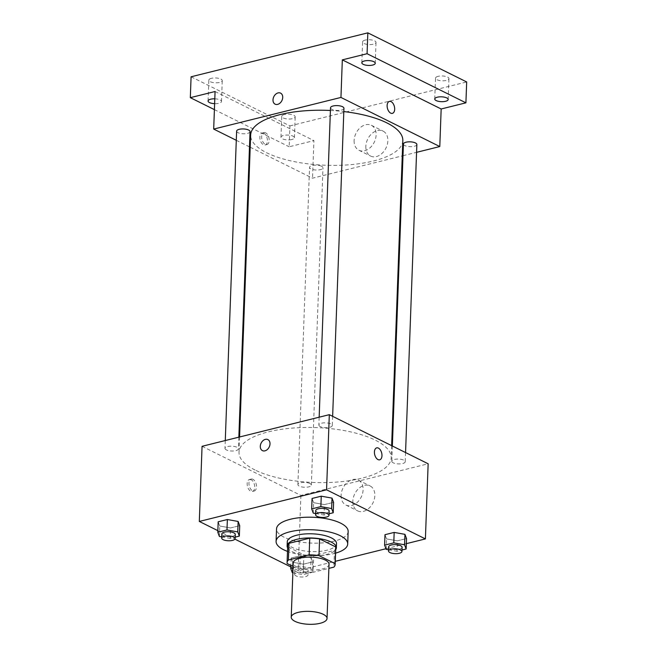 <?xml version="1.0" encoding="UTF-8"?>
<svg xmlns="http://www.w3.org/2000/svg" width="657" height="657" viewBox="0 0 657 657"><rect width="100%" height="100%" fill="white"/><g stroke="black" fill="none" stroke-linecap="round" stroke-linejoin="round"><path stroke-width="0.49" stroke-dasharray="3.29 2.46" d="M329.026 564.232A17.911 6.463 2.1 0 1 316.822 569.89A17.911 6.463 2.1 0 1 296.989 567.09A17.911 6.463 2.1 0 1 293.227 562.918M335.784 547.757A24.054 8.681 2.1 0 1 334.462 550.435L313.726 555.592L313.11 572.288L328.878 568.371M293.096 566.474L303.279 571.533A24.054 8.681 2.1 0 0 313.11 572.288M287.166 563.525L287.774 546.829L303.887 554.837L303.279 571.533M287.774 546.829A24.054 8.681 2.1 0 1 287.7 546M313.726 555.592A24.054 8.681 2.1 0 1 303.887 554.837M287.626 547.897A24.629 8.886 -177.9 0 0 311.418 555.756A24.629 8.886 -177.9 0 0 335.711 549.663M336.507 543.61A24.629 8.886 2.1 0 1 319.721 551.379A24.629 8.886 2.1 0 1 292.447 547.536A24.629 8.886 2.1 0 1 287.281 541.803M334.462 550.435L333.855 567.139M335.587 553.153A35.831 12.926 2.1 0 1 287.503 551.395M348.153 531.497A35.831 12.926 2.1 0 1 323.737 542.805A35.831 12.926 2.1 0 1 284.07 537.212A35.831 12.926 2.1 0 1 276.548 528.869M313.266 513.117L313.652 502.679L312.067 498.466L313.652 502.679L324.418 504.609L333.608 502.326L324.418 504.609L324.041 515.039L329.067 513.79M386.193 549.342L386.571 538.912L384.986 534.699L386.571 538.912L397.337 540.842L406.527 538.559L397.337 540.842L396.959 551.272L401.985 550.024M217.853 530.659L234.927 539.142M290.772 566.892L298.147 570.555L335.284 561.324M385.955 548.726L406.338 543.659M219.381 536.457L219.767 526.019L218.181 521.806L219.767 526.019L230.533 527.949L239.715 525.666L230.533 527.949L230.155 538.379L235.181 537.13M311.057 557.686L300.282 555.756L291.1 558.039L292.685 562.252L303.452 564.182L312.642 561.899L311.057 557.686L300.282 555.756L291.1 558.039L292.685 562.252L303.452 564.182L312.642 561.899L311.057 557.686L310.671 568.124L299.904 566.194L293.047 567.894M255.015 469.985A76.13 27.463 2.1 0 1 239.025 452.254A76.13 27.463 2.1 0 1 316.116 427.6A76.13 27.463 2.1 0 1 391.194 457.839A76.13 27.463 2.1 0 1 339.299 481.868A76.13 27.463 2.1 0 1 255.015 469.985M202.06 446.308L300.898 495.419L428.15 463.785M393.206 462.807A6.718 2.423 2.1 0 1 391.794 461.247A6.718 2.423 2.1 0 1 398.602 459.071A6.718 2.423 2.1 0 1 405.221 461.74A6.718 2.423 2.1 0 1 400.647 463.858A6.718 2.423 2.1 0 1 393.206 462.807M320.288 426.582A6.718 2.423 2.1 0 1 318.875 425.013A6.718 2.423 2.1 0 1 325.683 422.837A6.718 2.423 2.1 0 1 332.302 425.506A6.718 2.423 2.1 0 1 327.728 427.625A6.718 2.423 2.1 0 1 320.288 426.582M226.402 449.922A6.718 2.423 2.1 0 1 224.99 448.353A6.718 2.423 2.1 0 1 231.79 446.177A6.718 2.423 2.1 0 1 238.417 448.846A6.718 2.423 2.1 0 1 233.835 450.965A6.718 2.423 2.1 0 1 226.402 449.922M309.923 483.519A6.718 2.423 -177.9 0 0 302.491 482.468A6.718 2.423 -177.9 0 0 297.908 484.587A6.718 2.423 -177.9 0 0 304.536 487.256A6.718 2.423 -177.9 0 0 311.336 485.08A6.718 2.423 -177.9 0 0 309.923 483.519M300.898 495.419L298.147 570.555M352.834 501.119A13.945 10.167 -63.6 0 0 357.63 510.875A13.945 10.167 -63.6 0 0 372.938 502.909A13.945 10.167 -63.6 0 0 370.039 485.901A13.945 10.167 -63.6 0 0 358.903 488.365A13.945 10.167 -63.6 0 0 352.834 501.119M251.155 479.733A6.159 3.581 76 0 0 249.455 479.495A6.159 3.581 76 0 0 247.467 486.336A6.159 3.581 76 0 0 252.428 491.452A6.159 3.581 76 0 0 254.67 485.991A6.159 3.581 76 0 0 251.155 479.733M252.937 479.29A6.159 3.581 76 0 0 251.237 479.06A6.159 3.581 76 0 0 249.249 485.893A6.159 3.581 76 0 0 254.21 491.009A6.159 3.581 76 0 0 256.452 485.548A6.159 3.581 76 0 0 252.937 479.29M379.689 459.818L379.68 459.818A6.159 3.581 -104 0 1 377.989 459.58A6.159 3.581 -104 0 1 374.474 453.322A6.159 3.581 -104 0 1 376.716 447.86L376.716 447.86M341.106 495.296A13.945 10.167 -63.6 0 0 345.902 505.044A13.945 10.167 -63.6 0 0 361.21 497.078A13.945 10.167 -63.6 0 0 358.311 480.07A13.945 10.167 -63.6 0 0 347.175 482.534A13.945 10.167 -63.6 0 0 341.106 495.296M267.892 439.59L267.892 439.59A6.159 4.492 116.4 0 1 269.173 447.097A6.159 4.492 116.4 0 1 262.414 450.62L262.414 450.62M402.823 140.606A76.13 27.463 2.1 0 1 350.928 164.636A76.13 27.463 2.1 0 1 266.643 152.752A76.13 27.463 2.1 0 1 250.654 135.022M330.414 110.483A76.13 27.463 2.1 0 1 343.816 111.575M321.56 166.278A6.718 2.423 -177.9 0 0 314.12 165.236A6.718 2.423 -177.9 0 0 309.546 167.354A6.718 2.423 -177.9 0 0 316.165 170.023A6.718 2.423 -177.9 0 0 322.973 167.847A6.718 2.423 -177.9 0 0 321.56 166.278M343.94 108.274A6.718 2.423 2.1 0 1 339.357 110.392A6.718 2.423 2.1 0 1 331.925 109.341A6.718 2.423 2.1 0 1 330.512 107.781M250.046 131.614A6.718 2.423 2.1 0 1 245.472 133.732A6.718 2.423 2.1 0 1 238.031 132.681A6.718 2.423 2.1 0 1 236.627 131.121M416.858 144.507A6.718 2.423 2.1 0 1 412.276 146.626A6.718 2.423 2.1 0 1 404.843 145.575A6.718 2.423 2.1 0 1 403.431 144.014M236.29 140.302L249.488 146.864M250.21 147.217L312.527 178.187L402.265 155.881M403.004 155.693L416.571 152.325M191.088 76.787L289.926 125.898L289.162 146.774L313.906 140.623L312.527 178.187M289.926 125.898L466.675 81.961M365.842 146.322A13.945 10.167 -63.6 0 0 370.638 156.07A13.945 10.167 -63.6 0 0 385.946 148.104A13.945 10.167 -63.6 0 0 383.056 131.096A13.945 10.167 -63.6 0 0 371.911 133.56A13.945 10.167 -63.6 0 0 365.842 146.322M215.069 91.512L313.906 140.623M263.859 133.281A6.159 3.581 76 0 0 262.159 133.043A6.159 3.581 76 0 0 260.172 139.884A6.159 3.581 76 0 0 265.132 145A6.159 3.581 76 0 0 267.374 139.539A6.159 3.581 76 0 0 263.859 133.281M265.642 132.837A6.159 3.581 76 0 0 263.942 132.599A6.159 3.581 76 0 0 261.954 139.44A6.159 3.581 76 0 0 266.914 144.556A6.159 3.581 76 0 0 269.156 139.095A6.159 3.581 76 0 0 265.642 132.837M392.385 113.365L392.385 113.365A6.159 3.581 -104 0 1 390.693 113.127A6.159 3.581 -104 0 1 387.178 106.869A6.159 3.581 -104 0 1 389.412 101.408A6.159 3.581 -104 0 1 389.42 101.408L389.412 101.408M354.115 140.491A13.945 10.167 -63.6 0 0 358.911 150.248A13.945 10.167 -63.6 0 0 374.219 142.282A13.945 10.167 -63.6 0 0 371.32 125.265A13.945 10.167 -63.6 0 0 360.184 127.729A13.945 10.167 -63.6 0 0 354.115 140.491M280.596 93.138L280.596 93.13A6.159 4.492 116.4 0 1 281.878 100.644A6.159 4.492 116.4 0 1 275.119 104.167L275.119 104.159M214.806 98.821A6.718 2.423 2.1 0 1 221.483 101.49A6.718 2.423 2.1 0 1 218.888 103.289A6.718 2.423 2.1 0 1 214.625 103.666M291.815 139.522A6.718 2.423 2.1 0 1 284.703 139.555A6.718 2.423 2.1 0 1 280.982 137.231A6.718 2.423 2.1 0 1 287.782 135.055A6.718 2.423 2.1 0 1 294.41 137.724A6.718 2.423 2.1 0 1 291.815 139.522M214.404 109.629L289.162 146.774M438.112 76.335A6.718 2.423 -177.9 0 0 435.517 78.134A6.718 2.423 -177.9 0 0 439.237 80.45A6.718 2.423 -177.9 0 0 446.341 80.425A6.718 2.423 -177.9 0 0 448.936 78.626A6.718 2.423 -177.9 0 0 445.216 76.302A6.718 2.423 -177.9 0 0 438.112 76.335M284.341 114.556A6.718 2.423 -177.9 0 0 281.746 116.363A6.718 2.423 -177.9 0 0 285.467 118.679A6.718 2.423 -177.9 0 0 292.579 118.654A6.718 2.423 -177.9 0 0 295.174 116.847A6.718 2.423 -177.9 0 0 291.453 114.532A6.718 2.423 -177.9 0 0 284.341 114.556M211.423 78.323A6.718 2.423 -177.9 0 0 208.827 80.129A6.718 2.423 -177.9 0 0 212.548 82.445A6.718 2.423 -177.9 0 0 219.66 82.421A6.718 2.423 -177.9 0 0 222.255 80.622A6.718 2.423 -177.9 0 0 218.526 78.298A6.718 2.423 -177.9 0 0 211.423 78.323M365.185 40.102A6.718 2.423 -177.9 0 0 362.59 41.9A6.718 2.423 -177.9 0 0 366.319 44.224A6.718 2.423 -177.9 0 0 373.422 44.191A6.718 2.423 -177.9 0 0 376.018 42.393A6.718 2.423 -177.9 0 0 372.297 40.069A6.718 2.423 -177.9 0 0 365.185 40.102M292.866 572.789L303.074 574.612L312.256 572.329L310.671 568.124M296.184 571.721A6.718 2.423 2.1 0 1 294.771 570.161A6.718 2.423 2.1 0 1 301.571 567.985A6.718 2.423 2.1 0 1 308.199 570.646A6.718 2.423 2.1 0 1 303.624 572.773A6.718 2.423 2.1 0 1 296.184 571.721M300.282 555.756L299.904 566.194M291.1 558.039L290.829 565.349M292.685 562.252L292.299 572.69M303.452 564.182L303.074 574.612M312.642 561.899L312.256 572.329M296.028 575.893A6.718 2.423 2.1 0 1 294.623 574.333A6.718 2.423 2.1 0 1 301.423 572.157A6.718 2.423 2.1 0 1 308.043 574.826A6.718 2.423 2.1 0 1 303.468 576.945A6.718 2.423 2.1 0 1 296.028 575.893M388.55 549.769L396.959 551.272M402.084 547.306A6.718 2.423 2.1 0 1 397.51 549.433A6.718 2.423 2.1 0 1 390.069 548.381A6.718 2.423 2.1 0 1 388.657 546.813M386.571 538.912L397.337 540.842M221.746 536.876L230.155 538.379M235.28 534.42A6.718 2.423 2.1 0 1 230.697 536.539A6.718 2.423 2.1 0 1 223.265 535.488A6.718 2.423 2.1 0 1 221.852 533.927M219.767 526.019L230.533 527.949M315.631 513.536L324.041 515.039M329.165 511.08A6.718 2.423 2.1 0 1 324.591 513.199A6.718 2.423 2.1 0 1 317.15 512.148A6.718 2.423 2.1 0 1 315.738 510.588M313.652 502.679L324.418 504.609M251.237 479.06L249.455 479.495M254.21 491.009L252.428 491.452M345.902 505.044L357.63 510.875M358.311 480.07L370.039 485.901M239.583 436.979L239.025 452.254M391.638 445.643L391.194 457.839M311.336 485.08L322.973 167.847M297.908 484.587L309.546 167.354M319.162 417.195L318.875 425.013M332.639 416.324L332.302 425.506M225.277 440.535L224.99 448.353M238.844 437.168L238.417 448.846M392.36 445.996L391.794 461.247M405.558 452.558L405.221 461.74M263.942 132.599L262.159 133.043M266.914 144.556L265.132 145M358.911 150.248L370.638 156.07M371.32 125.265L383.056 131.096M375.254 63.261L376.018 42.393M361.826 62.768L362.59 41.9M221.483 101.49L222.255 80.622M208.064 100.997L208.827 80.129M294.41 137.724L295.174 116.847M280.982 137.231L281.746 116.363M448.173 99.494L448.936 78.626M434.745 99.002L435.517 78.134M294.771 570.161L294.623 574.333M308.199 570.646L308.043 574.826"/><path stroke-width="0.99" d="M295.001 621.35A17.911 6.463 2.1 0 1 291.24 617.186A17.911 6.463 2.1 0 1 309.373 611.38A17.911 6.463 2.1 0 1 327.038 618.492A17.911 6.463 2.1 0 1 314.834 624.15A17.911 6.463 2.1 0 1 295.001 621.35M291.24 617.186L293.227 562.918A17.911 6.463 2.1 0 1 311.369 557.12A17.911 6.463 2.1 0 1 329.026 564.232L327.038 618.492M328.878 568.371L333.855 567.139A24.054 8.681 2.1 0 0 335.169 564.453A24.054 8.681 2.1 0 0 335.086 563.624L318.982 555.617A24.054 8.681 2.1 0 0 309.143 554.861L288.398 560.01A24.054 8.681 2.1 0 0 287.084 562.696A24.054 8.681 2.1 0 0 287.166 563.525L293.096 566.474M309.143 554.861L309.759 538.157L289.014 543.314L288.398 560.01M287.084 562.696L287.7 546A24.054 8.681 2.1 0 1 289.014 543.314M309.759 538.157A24.054 8.681 2.1 0 1 319.589 538.921L318.982 555.617M335.169 564.453L335.784 547.757A24.054 8.681 2.1 0 0 335.702 546.928L319.589 538.921M335.711 549.663A24.629 8.886 -177.9 0 0 336.351 547.782A24.629 8.886 -177.9 0 0 322.71 539.266A24.629 8.886 -177.9 0 0 296.644 539.372A24.629 8.886 -177.9 0 0 287.125 545.975A24.629 8.886 -177.9 0 0 287.626 547.897M287.125 545.975L287.281 541.803A24.629 8.886 2.1 0 1 296.792 535.2A24.629 8.886 2.1 0 1 322.866 535.094A24.629 8.886 2.1 0 1 336.507 543.61L336.351 547.782M335.702 546.928L335.086 563.624M287.503 551.395A35.831 12.926 2.1 0 1 283.61 549.737A35.831 12.926 2.1 0 1 276.088 541.393A35.831 12.926 2.1 0 1 312.371 529.788A35.831 12.926 2.1 0 1 347.701 544.021A35.831 12.926 2.1 0 1 335.587 553.153M276.088 541.393L276.548 528.869A35.831 12.926 2.1 0 1 312.822 517.264A35.831 12.926 2.1 0 1 348.153 531.497L347.701 544.021M329.067 513.79L333.222 512.756L333.608 502.326L332.023 498.113L321.248 496.183L312.067 498.466L311.681 508.904L313.266 513.117L315.631 513.536M401.985 550.024L406.141 548.989L406.527 538.559L404.942 534.346L394.167 532.416L384.986 534.699L384.608 545.138L386.193 549.342L388.55 549.769M406.338 543.659L425.399 538.921L326.562 489.81L199.309 521.444L217.853 530.659M234.927 539.142L290.772 566.892M335.284 561.324L385.955 548.726M235.181 537.13L239.337 536.096L239.715 525.666L238.13 521.453L227.363 519.523L218.181 521.806L217.796 532.244L219.381 536.457L221.746 536.876M425.399 538.921L428.15 463.785L329.313 414.674L202.06 446.308L199.309 521.444M329.313 414.674L326.562 489.81M262.414 450.62A6.159 4.492 116.4 0 1 260.295 446.308A6.159 4.492 116.4 0 1 262.972 440.675A6.159 4.492 116.4 0 1 267.892 439.59A6.159 4.492 116.4 0 1 269.173 447.097A6.159 4.492 116.4 0 1 262.414 450.62A6.159 4.492 116.4 0 1 260.295 446.308A6.159 4.492 116.4 0 1 262.972 440.675A6.159 4.492 116.4 0 1 267.892 439.59M377.989 459.58A6.159 3.581 -104 0 1 374.474 453.322A6.159 3.581 -104 0 1 376.716 447.86A6.159 3.581 -104 0 1 381.676 452.977A6.159 3.581 -104 0 1 379.689 459.818A6.159 3.581 -104 0 1 377.989 459.58M376.716 447.86A6.159 3.581 -104 0 1 381.676 452.977A6.159 3.581 -104 0 1 379.68 459.818M239.583 436.979L250.654 135.022A76.13 27.463 2.1 0 1 330.414 110.483M343.816 111.575A76.13 27.463 2.1 0 1 402.823 140.606L391.638 445.643M319.162 417.195L330.512 107.781A6.718 2.423 2.1 0 1 337.312 105.605A6.718 2.423 2.1 0 1 343.94 108.274L332.639 416.324M225.277 440.535L236.627 131.121A6.718 2.423 2.1 0 1 243.427 128.944A6.718 2.423 2.1 0 1 250.046 131.614L238.844 437.168M392.36 445.996L403.431 144.014A6.718 2.423 2.1 0 1 410.231 141.838A6.718 2.423 2.1 0 1 416.858 144.507L405.558 452.558M416.571 152.325L439.788 146.552L340.95 97.441L213.689 129.076L236.29 140.302M249.488 146.864L250.21 147.217M402.265 155.881L403.004 155.693M439.788 146.552L441.167 108.98L465.912 102.829L466.675 81.961L367.838 32.85L367.074 53.718L342.33 59.869L340.95 97.441M367.838 32.85L191.088 76.787L190.325 97.663L214.404 109.629M213.689 129.076L215.069 91.512L190.325 97.663M275.119 104.167A6.159 4.492 116.4 0 1 273 99.856A6.159 4.492 116.4 0 1 275.677 94.222A6.159 4.492 116.4 0 1 280.596 93.13A6.159 4.492 116.4 0 1 281.878 100.644A6.159 4.492 116.4 0 1 275.119 104.159A6.159 4.492 116.4 0 1 273 99.856A6.159 4.492 116.4 0 1 275.677 94.222A6.159 4.492 116.4 0 1 280.596 93.138M441.167 108.98L342.33 59.869M390.693 113.127A6.159 3.581 -104 0 1 387.178 106.869A6.159 3.581 -104 0 1 389.42 101.408A6.159 3.581 -104 0 1 394.381 106.524A6.159 3.581 -104 0 1 392.393 113.357A6.159 3.581 -104 0 1 390.693 113.127M389.42 101.408A6.159 3.581 -104 0 1 394.381 106.524A6.159 3.581 -104 0 1 392.385 113.365M372.659 65.059A6.718 2.423 2.1 0 1 365.547 65.092A6.718 2.423 2.1 0 1 361.826 62.768A6.718 2.423 2.1 0 1 368.634 60.592A6.718 2.423 2.1 0 1 375.254 63.261A6.718 2.423 2.1 0 1 372.659 65.059M445.577 101.293A6.718 2.423 2.1 0 1 438.474 101.326A6.718 2.423 2.1 0 1 434.745 99.002A6.718 2.423 2.1 0 1 441.553 96.825A6.718 2.423 2.1 0 1 448.173 99.494A6.718 2.423 2.1 0 1 445.577 101.293M465.912 102.829L367.074 53.718M214.625 103.666A6.718 2.423 2.1 0 1 208.064 100.997A6.718 2.423 2.1 0 1 214.806 98.821M293.047 567.894L290.714 568.477L292.299 572.69L292.866 572.789M290.829 565.349L290.714 568.477M406.141 548.989L404.556 544.776L393.789 542.854L384.608 545.138M388.509 550.993L388.657 546.813A6.718 2.423 2.1 0 1 395.465 544.645A6.718 2.423 2.1 0 1 402.084 547.306L401.936 551.486A6.718 2.423 2.1 0 1 397.354 553.605A6.718 2.423 2.1 0 1 389.921 552.553A6.718 2.423 2.1 0 1 388.509 550.993A6.718 2.423 2.1 0 1 395.309 548.817A6.718 2.423 2.1 0 1 401.936 551.486M406.527 538.559L404.942 534.346L404.556 544.776M404.942 534.346L394.167 532.416L393.789 542.854M394.167 532.416L384.986 534.699M239.337 536.096L237.752 531.891L226.977 529.961L217.796 532.244M221.696 538.099L221.852 533.927A6.718 2.423 2.1 0 1 228.652 531.751A6.718 2.423 2.1 0 1 235.28 534.42L235.124 538.592A6.718 2.423 2.1 0 1 230.55 540.711A6.718 2.423 2.1 0 1 223.109 539.66A6.718 2.423 2.1 0 1 221.696 538.099A6.718 2.423 2.1 0 1 228.505 535.923A6.718 2.423 2.1 0 1 235.124 538.592M239.715 525.666L238.13 521.453L237.752 531.891M238.13 521.453L227.363 519.523L226.977 529.961M227.363 519.523L218.181 521.806M333.222 512.756L331.637 508.551L320.871 506.621L311.681 508.904M315.59 514.76L315.738 510.588A6.718 2.423 2.1 0 1 322.546 508.411A6.718 2.423 2.1 0 1 329.165 511.08L329.017 515.252A6.718 2.423 2.1 0 1 324.435 517.371A6.718 2.423 2.1 0 1 316.994 516.32A6.718 2.423 2.1 0 1 315.59 514.76A6.718 2.423 2.1 0 1 322.39 512.583A6.718 2.423 2.1 0 1 329.017 515.252M333.608 502.326L332.023 498.113L331.637 508.551M332.023 498.113L321.248 496.183L320.871 506.621M321.248 496.183L312.067 498.466"/></g></svg>
